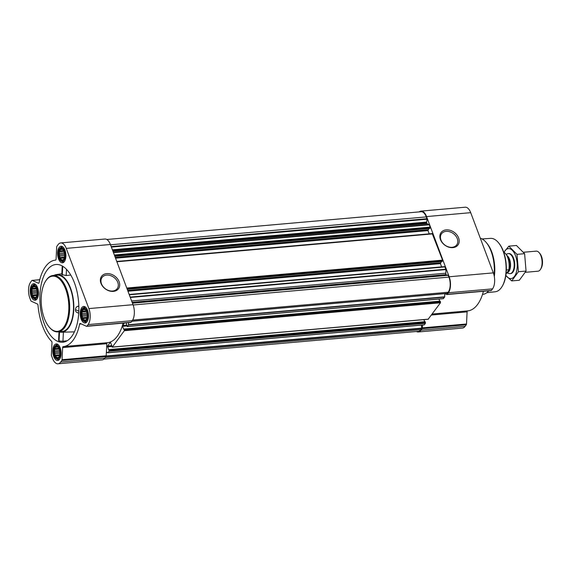 <?xml version="1.0" encoding="UTF-8"?>
<svg xmlns="http://www.w3.org/2000/svg" width="571" height="571" viewBox="0 0 571 571"><rect width="100%" height="100%" fill="white"/><g stroke="black" fill="none" stroke-linecap="round" stroke-linejoin="round"><path stroke-width="0.86" d="M440.969 240.048A9.407 7.13 -143.8 0 1 441.526 233.775A9.407 7.13 -143.8 0 1 453.331 233.575A9.407 7.13 -143.8 0 1 456.714 244.88A9.407 7.13 -143.8 0 1 448.449 246.872A9.407 7.13 -143.8 0 1 440.969 240.048M36.287 297.163A6.103 3.012 -95 0 0 37.393 292.816A6.103 3.012 -95 0 0 37.201 290.646A6.103 3.012 -95 0 0 32.968 286.242A6.103 3.012 -95 0 0 31.79 294.615A6.103 3.012 -95 0 0 36.287 297.163M37.393 292.752L36.337 296.906L34.967 297.776L34.538 297.013L33.475 297.091L33.275 295.749L32.247 295.043L32.419 293.465L31.626 292.174L32.197 290.775L31.769 289.247L32.668 288.405L32.64 287.063L33.71 286.985L34.01 286.185L35.502 286.87L37.215 290.725M58.913 357.36A6.103 3.012 -95 0 0 60.019 353.021A6.103 3.012 -95 0 0 59.834 350.851A6.103 3.012 -95 0 0 55.594 346.447A6.103 3.012 -95 0 0 54.416 354.819A6.103 3.012 -95 0 0 58.913 357.36M60.019 352.949L58.963 357.103L57.6 357.974L57.171 357.218L56.101 357.296L55.908 355.947L54.873 355.248L55.044 353.663L54.252 352.371L54.823 350.979L54.395 349.452L55.294 348.603L55.266 347.261L56.336 347.182L56.636 346.39L58.135 347.068L59.841 350.922M86.328 319.896A6.103 3.012 -95 0 0 87.434 315.549A6.103 3.012 -95 0 0 87.242 313.379A6.103 3.012 -95 0 0 83.009 308.975A6.103 3.012 -95 0 0 81.831 317.348A6.103 3.012 -95 0 0 86.328 319.896M87.434 315.478L86.378 319.632L85.015 320.509L84.579 319.746L83.516 319.824L83.316 318.482L82.288 317.776L82.46 316.198L81.667 314.906L82.238 313.508L81.81 311.98L82.709 311.138L82.681 309.789L83.751 309.71L84.051 308.918L85.543 309.603L87.256 313.458M63.702 259.691A6.103 3.012 -95 0 0 64.808 255.351A6.103 3.012 -95 0 0 64.616 253.181A6.103 3.012 -95 0 0 60.383 248.778A6.103 3.012 -95 0 0 59.206 257.15A6.103 3.012 -95 0 0 63.702 259.691M64.808 255.28L63.752 259.434L62.382 260.305L61.953 259.548L60.883 259.627L60.69 258.278L59.662 257.578L59.834 255.994L59.034 254.702L59.612 253.31L59.177 251.782L60.083 250.933L60.055 249.591L61.118 249.513L61.418 248.72L62.917 249.399L64.63 253.253M46.95 270.333A39.021 19.271 85 0 1 56.508 264.459A39.021 19.271 85 0 1 78.141 318.775A39.021 19.271 85 0 1 63.367 342.157A39.021 19.271 85 0 1 41.79 315.413A39.021 19.271 85 0 1 46.95 270.333M58.999 331.865L58.577 340.48L59.07 340.973L62.953 341.258L67.25 340.716M78.827 306.085L77.834 306.256C76.357 306.805 75.565 307.926 75.465 309.625C75.408 311.302 76.1 312.287 77.542 312.587M62.225 265.979L61.804 274.58L66.172 275.536L70.733 275.044M53.917 275.408A28.95 14.296 85 0 1 56.393 274.572A28.95 14.296 85 0 1 73.609 302.102A28.95 14.296 85 0 1 61.482 332.222A28.95 14.296 85 0 1 58.899 331.83M87.028 321.759A8.308 4.104 -95 0 0 88.155 312.28A8.308 4.104 -95 0 0 83.651 306.449A8.308 4.104 -95 0 0 80.297 315.085A8.308 4.104 -95 0 0 85.115 323A8.308 4.104 -95 0 0 87.028 321.759M59.612 359.223A8.308 4.104 -95 0 0 60.74 349.745A8.308 4.104 -95 0 0 56.243 343.92A8.308 4.104 -95 0 0 52.882 352.557A8.308 4.104 -95 0 0 57.7 360.472A8.308 4.104 -95 0 0 59.612 359.223M36.987 299.026A8.308 4.104 -95 0 0 38.114 289.547A8.308 4.104 -95 0 0 33.61 283.716A8.308 4.104 -95 0 0 30.256 292.352A8.308 4.104 -95 0 0 35.074 300.267A8.308 4.104 -95 0 0 36.987 299.026M64.402 261.561A8.308 4.104 -95 0 0 65.522 252.075A8.308 4.104 -95 0 0 61.026 246.251A8.308 4.104 -95 0 0 57.671 254.887A8.308 4.104 -95 0 0 62.489 262.803A8.308 4.104 -95 0 0 64.402 261.561M55.573 260.098A1.256 0.621 85 0 0 56.086 259.134L56.686 247.015A1.256 0.621 85 0 1 56.907 246.229L58.049 244.666A11.641 5.753 85 0 1 60.733 242.925A11.641 5.753 85 0 1 66.243 248.392L88.869 308.59A11.641 5.753 85 0 1 88.091 324.585L86.949 326.148A1.256 0.621 85 0 1 86.656 326.334A1.256 0.621 85 0 1 86.485 326.298L80.275 323.479A1.256 0.621 85 0 0 80.104 323.45A1.256 0.621 85 0 0 79.626 324.1A43.425 21.448 85 0 1 63.181 346.618L63.153 346.618A43.425 21.448 85 0 1 63.153 346.618A1.256 0.621 85 0 0 62.639 347.589L62.046 359.709A1.256 0.621 85 0 1 61.818 360.487L60.676 362.05A11.641 5.753 85 0 1 57.992 363.791A11.641 5.753 85 0 1 52.482 358.331L51.54 355.819A1.256 0.621 85 0 1 51.397 354.869L51.99 342.75A1.256 0.621 85 0 0 51.59 341.365A43.425 21.448 85 0 1 37.993 305.185A1.256 0.621 85 0 0 37.436 304.022L31.227 301.195A1.256 0.621 85 0 1 30.798 300.639L29.856 298.126A11.641 5.753 85 0 1 30.641 282.138L31.783 280.575A1.256 0.621 85 0 1 32.069 280.39A1.256 0.621 85 0 1 32.24 280.418L38.45 283.237A1.256 0.621 85 0 0 38.621 283.273A1.256 0.621 85 0 0 39.099 282.616A43.425 21.448 85 0 1 55.544 260.105A43.425 21.448 85 0 1 55.573 260.098L55.544 260.105M419.235 211.898A11.641 5.753 85 0 1 421.041 211.106L465.194 207.209A11.641 5.753 85 0 1 470.704 212.669L493.33 272.874A11.641 5.753 85 0 1 492.552 288.862L491.403 290.425A1.256 0.621 85 0 1 491.117 290.61A1.256 0.621 85 0 1 490.946 290.582M483.416 291.296A43.425 21.448 85 0 1 467.642 310.895A43.425 21.448 85 0 1 467.613 310.902L432.247 314.021L467.642 310.895M422.49 325.013L422.354 327.882A1.256 0.621 85 0 1 422.126 328.668L420.984 330.231A11.641 5.753 85 0 1 418.3 331.972L462.453 328.075A11.641 5.753 85 0 0 465.137 326.334L466.279 324.771A1.256 0.621 85 0 0 466.507 323.985L467.099 311.866A1.256 0.621 85 0 1 467.606 310.902M123.115 323.115A43.425 21.448 85 0 1 107.334 342.714A43.425 21.448 85 0 1 107.305 342.721L63.21 346.611M124.414 323L122.601 325.47L122.558 326.334L123.621 329.16L124.1 329.153L124.314 330.709L112.351 347.054L110.446 342.186L107.562 346.026L108.583 349.716L109.318 350.401L108.226 352.7L106.384 352.007L106.791 343.692A1.256 0.621 85 0 1 107.298 342.721M128.639 322.622L128.446 325.07L127.247 326.591L126.134 322.843M444.845 293.637L444.595 297.148L443.246 298.604M438.956 299.068L439.741 301.145M124.043 329.06L440.134 301.117L440.469 302.787L428.207 319.16M423.918 319.624L424.703 321.709M108.997 349.623L425.088 321.673L425.431 323.35L424.267 324.856L108.176 352.75M132.358 302.908L446.415 275.172L448.021 275.065L448.934 277.106A11.013 5.439 85 0 1 448.199 292.231L447.129 293.373M444.659 266.7L445.965 269.205L445.844 273.202A1.891 0.935 85 0 0 446.058 274.622L446.415 275.172M432.247 233.667L442.561 260.133L442.082 261.439M113.029 251.49L427.258 223.739L429.278 224.803L430.141 227.108L429.663 228.414M106.798 239.492L421.098 211.734A11.013 5.439 85 0 1 426.309 216.901L427.029 219.207L426.616 222.897A1.891 0.935 85 0 0 427.258 223.739M421.441 325.106L421.691 328.132L420.784 329.695A11.013 5.439 85 0 1 418.25 331.344L103.951 359.102M418.3 331.972A11.641 5.753 85 0 1 416.387 331.508M421.041 211.106A11.641 5.753 85 0 1 426.551 216.573L449.177 276.771A11.641 5.753 85 0 1 448.399 292.759L447.25 294.322A1.256 0.621 85 0 1 446.965 294.515A1.256 0.621 85 0 1 446.793 294.479L444.923 293.63M440.455 239.563A10.485 7.944 -143.8 0 1 451.19 230.67A10.485 7.944 -143.8 0 1 456.964 246.044A10.485 7.944 -143.8 0 1 440.455 239.563M428.942 228.507L428 230.591L429.228 233.853M441.354 261.539L440.419 263.624L441.647 266.885M106.384 352.007L106.199 355.804A1.256 0.621 85 0 1 105.97 356.589L104.828 358.153A11.641 5.753 85 0 1 102.145 359.894L57.992 363.791M60.733 242.925L104.886 239.028A11.641 5.753 85 0 1 110.396 244.495L133.022 304.693A11.641 5.753 85 0 1 132.244 320.681L131.102 322.244A1.256 0.621 85 0 1 130.809 322.437A1.256 0.621 85 0 1 130.638 322.401M100.96 283.309A10.485 7.944 -143.8 0 1 111.695 274.415A10.485 7.944 -143.8 0 1 117.469 289.79A10.485 7.944 -143.8 0 1 100.96 283.309M53.06 275.486L56.872 275.151A28.322 13.99 85 0 1 72.21 295.014A28.322 13.99 85 0 1 68.377 327.333A28.322 13.99 85 0 1 61.854 331.573L58.042 331.908A28.322 13.99 -95 0 0 64.559 327.668A28.322 13.99 -95 0 0 68.392 295.35A28.322 13.99 -95 0 0 53.06 275.486A28.322 13.99 -95 0 0 45.58 281.182L45.259 281.724A27.693 13.675 -95 0 0 49.27 327.126A27.693 13.675 -95 0 0 63.816 327.183A27.693 13.675 -95 0 0 65.265 288.105A27.693 13.675 -95 0 0 45.259 281.724M62.731 266.272L62.303 274.972M66.479 269.341L66.172 275.536M59.512 332.008L59.07 340.973M63.402 332.172L62.953 341.258M78.848 306.713L77.834 306.256M78.819 311.152L75.465 309.625M486.792 292.695L495.2 291.781A26.808 13.24 -95 0 0 501.245 287.784A26.808 13.24 -95 0 0 502.145 286.406L502.473 285.857A26.18 12.933 -95 0 0 498.683 242.932L498.269 242.447A26.808 13.24 -95 0 0 490.489 238.371L482.045 238.949M502.145 286.406A26.808 13.24 -95 0 0 498.269 242.447M494.322 276.592A27.037 13.354 -95 0 0 486.885 243.267L486.042 242.282A28.322 13.99 -95 0 0 480.318 238.25M494.065 275.301A28.322 13.99 -95 0 0 486.042 242.282M482.509 294.422L482.666 294.408A28.322 13.99 -95 0 0 488.676 290.832M49.27 327.126L49.684 327.611A28.322 13.99 -95 0 0 58.042 331.908M101.474 283.787A9.407 7.13 -143.8 0 1 102.031 277.513A9.407 7.13 -143.8 0 1 113.836 277.32A9.407 7.13 -143.8 0 1 117.219 288.626A9.407 7.13 -143.8 0 1 108.961 290.61A9.407 7.13 -143.8 0 1 101.474 283.787M63.081 247.1A7.551 3.733 -95 0 0 62.075 246.915A7.551 3.733 -95 0 0 60.89 247.443L60.069 248.135A6.895 3.405 -95 0 0 58.363 254.823A6.895 3.405 -95 0 0 61.218 261.118A6.895 3.405 -95 0 0 63.952 260.362A6.895 3.405 -95 0 0 64.602 251.426A6.895 3.405 -95 0 0 60.069 248.135M61.218 261.118L62.146 261.654A7.551 3.733 -95 0 0 63.402 261.961A7.551 3.733 -95 0 0 64.366 261.604M85.714 307.298A7.551 3.733 -95 0 0 84.701 307.119A7.551 3.733 -95 0 0 83.516 307.641L82.695 308.333A6.895 3.405 -95 0 0 80.989 315.028A6.895 3.405 -95 0 0 83.844 321.316A6.895 3.405 -95 0 0 86.578 320.567A6.895 3.405 -95 0 0 87.227 311.63A6.895 3.405 -95 0 0 82.695 308.333M83.844 321.316L84.772 321.851A7.551 3.733 -95 0 0 86.028 322.165A7.551 3.733 -95 0 0 86.992 321.801M58.299 344.77A7.551 3.733 -95 0 0 57.286 344.584A7.551 3.733 -95 0 0 56.108 345.105L55.287 345.798A6.895 3.405 -95 0 0 53.574 352.493A6.895 3.405 -95 0 0 56.429 358.781A6.895 3.405 -95 0 0 59.163 358.031A6.895 3.405 -95 0 0 59.812 349.095A6.895 3.405 -95 0 0 55.287 345.798M56.429 358.781L57.364 359.323A7.551 3.733 -95 0 0 58.613 359.63A7.551 3.733 -95 0 0 59.577 359.273M35.673 284.565A7.551 3.733 -95 0 0 34.66 284.387A7.551 3.733 -95 0 0 33.475 284.908L32.654 285.6A6.895 3.405 -95 0 0 30.948 292.295A6.895 3.405 -95 0 0 33.803 298.583A6.895 3.405 -95 0 0 36.537 297.834A6.895 3.405 -95 0 0 37.186 288.897A6.895 3.405 -95 0 0 32.654 285.6M33.803 298.583L34.731 299.118A7.551 3.733 -95 0 0 35.987 299.432A7.551 3.733 -95 0 0 36.951 299.076M63.759 259.42L63.288 259.462M60.883 259.627L61.953 259.548M64.366 257.956L60.69 258.278M64.644 257.136L59.662 257.578M64.801 255.558L59.834 255.994M64.801 255.465L64.345 254.238L59.034 254.702M64.345 254.238L64.58 253.024M64.552 252.874L59.612 253.31M64.095 251.347L59.177 251.782M63.674 250.619L60.083 250.933M62.417 249.399L61.118 249.513M64.794 254.837A5.032 2.484 85 0 1 64.694 253.688M86.385 319.617L85.914 319.66M83.516 319.824L84.579 319.746M86.992 318.154L83.316 318.482M87.27 317.333L82.288 317.776M87.427 315.756L82.46 316.198M87.434 315.67L86.97 314.435L81.667 314.906M86.97 314.435L87.213 313.222M87.177 313.072L82.238 313.508M86.728 311.552L81.81 311.98M86.3 310.817L82.709 311.138M85.043 309.596L83.751 309.71M87.427 315.042A5.032 2.484 85 0 1 87.32 313.886M58.977 357.082L58.499 357.125M56.101 357.296L57.171 357.218M59.577 355.626L55.908 355.947M59.855 354.805L54.873 355.248M60.012 353.228L55.044 353.663M60.019 353.135L59.555 351.907L54.252 352.371M59.555 351.907L59.798 350.694M59.762 350.537L54.823 350.979M59.313 349.017L54.395 349.452M58.892 348.289L55.294 348.603M57.635 347.068L56.336 347.182M60.012 352.507A5.032 2.484 85 0 1 59.912 351.351M36.344 296.884L35.873 296.927M33.475 297.091L34.538 297.013M36.951 295.421L33.275 295.749M37.229 294.607L32.247 295.043M37.386 293.023L32.419 293.465M37.393 292.937L36.929 291.702L31.626 292.174M36.929 291.702L37.172 290.489M37.136 290.339L32.197 290.775M36.68 288.819L31.769 289.247M36.258 288.084L32.668 288.405M35.002 286.87L33.71 286.985M37.386 292.309A5.032 2.484 85 0 1 37.279 291.153M506.042 273.959L508.868 270.097A12.234 6.038 -95 0 0 505.713 253.838A12.234 6.038 -95 0 0 505.592 253.702M508.868 270.097L508.832 269.755A12.583 6.217 -95 0 0 505.478 253.56A12.583 6.217 -95 0 0 503.643 252.054M508.832 269.755L506.32 269.976M525.37 272.317L537.946 271.204A10.071 4.975 -95 0 0 540.266 269.698A10.071 4.975 -95 0 0 540.609 269.177L541.201 268.17A8.915 4.404 -95 0 0 539.909 253.56L539.145 252.667A10.071 4.975 -95 0 0 536.176 251.14L523.514 252.261M540.609 269.177A10.071 4.975 -95 0 0 539.145 252.667M506.862 272.838L509.004 273.538A10.071 4.975 -95 0 0 510.046 273.666A10.071 4.975 -95 0 0 512.365 272.16A10.071 4.975 -95 0 0 513.729 260.669A10.071 4.975 -95 0 0 508.276 253.603A10.071 4.975 -95 0 0 507.269 253.917L506.213 254.48M508.832 246.158L516.441 245.487L524.606 253.674L526.055 271.054L519.332 280.247L511.723 280.918L518.447 271.732L516.998 254.352L508.832 246.158L503.943 252.218M526.055 271.054L518.447 271.732M524.606 253.674L516.998 254.352M505.835 275.536L511.723 280.918M510.324 273.623A10.071 4.975 -95 0 0 513.265 271.596A10.071 4.975 -95 0 0 513.6 258.285A10.071 4.975 -95 0 0 511.809 255.08A10.071 4.975 -95 0 0 508.554 253.595M505.863 275.322A15.039 7.43 -95 0 0 515.42 274.787A15.039 7.43 -95 0 0 515.52 255.665A15.039 7.43 -95 0 0 504.065 252.296M131.851 321.216L447.378 293.351M132.629 320.095L448.199 292.231M108.226 352.7L424.381 324.778M109.275 351.265L425.431 323.35M112.351 347.054L428.507 319.139M124.314 330.709L440.469 302.787M128.446 325.07L444.595 297.148M127.397 326.498L443.553 298.576M130.167 297.091L445.965 269.205M129.303 294.793L445.102 266.9M126.762 288.027L442.561 260.133M116.891 261.761L432.69 233.867M114.343 254.994L430.141 227.108M113.479 252.696L429.278 224.803M111.188 246.593L426.987 218.707M110.51 244.795L426.309 216.901M491.403 290.425L447.25 294.322M492.552 288.862L448.399 292.759M467.099 311.866L431.526 315.014M466.507 323.985L422.354 327.882M466.279 324.771L422.126 328.668M465.137 326.334L420.984 330.231M470.704 212.669L426.551 216.573M493.33 272.874L449.177 276.771M106.056 356.44L421.605 328.575M105.257 357.56L420.784 329.695M132.458 303.194L448.256 275.301M133.136 304.993L448.934 277.106M122.601 325.47L126.826 325.099M122.558 326.334L126.826 325.955M124.1 329.153L440.248 301.231M124.357 329.845L440.512 301.923M107.562 346.026L111.788 345.655M107.519 346.89L111.78 346.518M109.054 349.709L425.209 321.787M109.318 350.401L425.474 322.479M106.37 352.264L106.848 352.221M106.349 352.7L107.648 352.585M106.177 355.997L421.691 328.132M111.374 247.086L427.029 219.207M112.401 249.82L426.458 222.083M112.58 250.305L426.501 222.583M112.701 250.619L426.616 222.897M113.393 252.461L429.107 224.581M114.657 255.829L430.099 227.972M114.807 256.215L429.785 228.4M115.235 257.357L428.043 229.728M115.549 258.192L428 230.591M127.076 288.855L442.518 260.997M127.219 289.247L442.204 261.432M127.647 290.389L440.462 262.76M127.961 291.217L440.419 263.624M130.309 297.462L446.022 269.583M131.615 300.953L445.844 273.202M132.144 302.345L446.058 274.622M132.258 302.659L446.179 274.936M132.365 302.944L448.021 275.065M128.532 324.756L444.688 296.834M131.102 322.244L86.949 326.148M132.244 320.681L88.091 324.585M81.318 323.95L79.626 324.1M106.791 343.692L62.639 347.589M106.199 355.804L62.046 359.709M105.97 356.589L61.818 360.487M104.828 358.153L60.676 362.05M39.756 279.754L32.24 280.418M110.396 244.495L66.243 248.392M133.022 304.693L88.869 308.59M506.991 272.667A8.808 4.347 -95 0 0 508.954 271.353A8.808 4.347 -95 0 0 510.403 262.774A8.808 4.347 -95 0 0 506.87 255.508M507.069 272.56A8.751 4.318 -95 0 0 508.654 271.332A8.751 4.318 -95 0 0 510.153 263.352A8.751 4.318 -95 0 0 507.127 255.979M61.482 332.222L74.423 331.865M56.393 274.572L61.846 273.759M491.117 290.61L446.965 294.515M127.247 326.591L443.403 298.676M123.978 329.039L440.134 301.117M112.209 347.154L428.364 319.232M108.94 349.595L425.088 321.673M108.112 352.778L424.267 324.856M114.814 256.251L429.727 228.436M116.769 261.447L432.39 233.575M127.233 289.276L442.147 261.468M129.189 294.479L444.802 266.607M131.801 321.287L447.257 293.423M130.809 322.437L86.656 326.334M107.334 342.714L63.181 346.618M39.77 279.704L32.069 280.39M78.719 313.243L76.857 312.394M62.796 246.85L62.075 246.915M64.123 261.896L63.402 261.961M85.422 307.055L84.701 307.119M86.749 322.101L86.028 322.165M58.006 344.52L57.286 344.584M59.341 359.566L58.613 359.63M35.381 284.322L34.66 284.387M36.708 299.368L35.987 299.432M508.832 253.56L508.276 253.603M510.61 273.616L510.046 273.666"/></g></svg>
